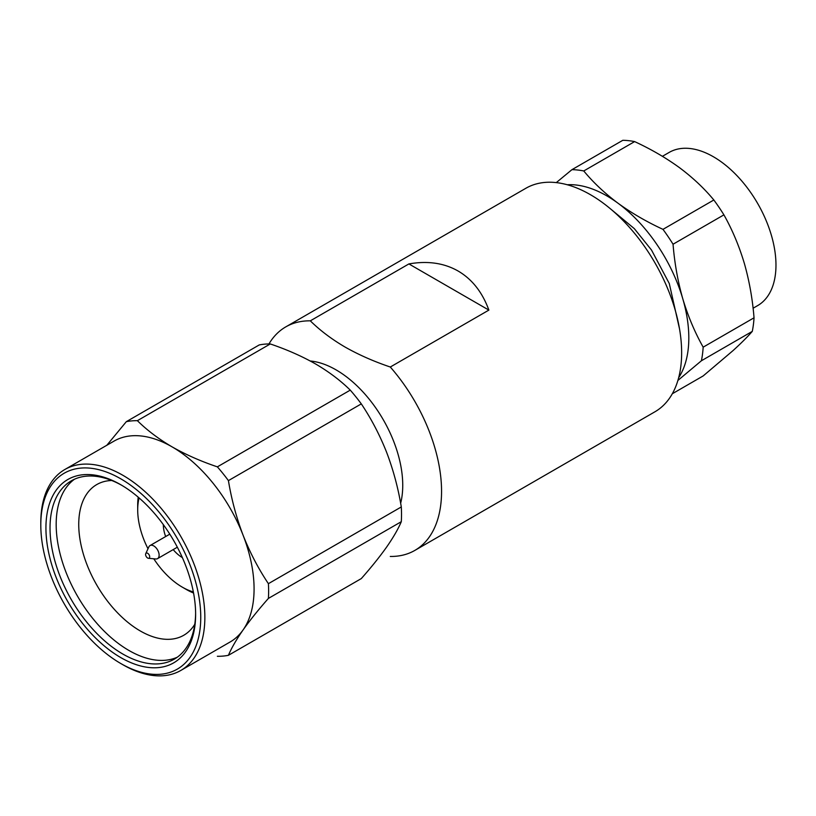 <?xml version="1.0" encoding="UTF-8"?>
<svg xmlns="http://www.w3.org/2000/svg" width="816" height="816" viewBox="0 0 816 816"><rect width="100%" height="100%" fill="white"/><g stroke="black" fill="none" stroke-linecap="round" stroke-linejoin="round"><path stroke-width="1.22" d="M194.779 624.301A87.006 50.235 60 0 1 183.763 635.266A87.006 50.235 60 0 1 171.023 639.193A87.006 50.235 60 0 1 91.453 574.984A87.006 50.235 60 0 1 96.757 484.571A87.006 50.235 60 0 1 109.497 480.634A87.006 50.235 60 0 1 111.761 480.502M177.286 657.206A102.959 59.446 60 0 1 165.383 660.246A102.959 59.446 60 0 1 72.573 587.01A102.959 59.446 60 0 1 74.521 479.196M195.616 613.183A102.959 59.446 60 0 1 174.308 659.144A102.959 59.446 60 0 1 159.232 663.796A102.959 59.446 60 0 1 65.076 587.806A102.959 59.446 60 0 1 71.349 480.818A102.959 59.446 60 0 1 86.425 476.167A102.959 59.446 60 0 1 121.808 485.336M158.202 667.621A105.856 61.118 60 0 1 55.957 576.953A105.856 61.118 60 0 1 83.354 474.708A105.856 61.118 60 0 1 120.778 484.735A105.856 61.118 60 0 1 195.626 614.377A105.856 61.118 60 0 1 158.202 667.621M80.784 468.098A113.108 65.3 60 0 1 190.036 564.978A113.108 65.3 60 0 1 160.762 674.23A113.108 65.3 60 0 1 120.778 663.51A113.108 65.3 60 0 1 40.8 524.984A113.108 65.3 60 0 1 80.784 468.098M120.778 663.51L122.828 664.693A116.005 66.973 -120 0 0 163.843 675.689A116.005 66.973 -120 0 0 180.826 670.446A116.005 66.973 -120 0 0 187.904 549.892A116.005 66.973 -120 0 0 81.814 464.273A116.005 66.973 -120 0 0 64.821 469.516A116.005 66.973 -120 0 0 40.8 522.617L40.8 524.984M180.826 670.446L230.051 642.029A116.005 66.973 -120 0 0 243.086 629.932A116.005 66.973 -120 0 0 243.086 535.214A116.005 66.973 -120 0 0 172.043 446.842A116.005 66.973 -120 0 0 131.029 435.856A116.005 66.973 -120 0 0 114.046 441.099L64.821 469.516M217.362 466.854L350.258 390.13C340.578 380.582 329.032 371.861 315.588 363.967C301.93 356.215 286.824 349.544 270.28 343.954A129.05 74.511 60 0 0 264.639 344.158A129.05 74.511 60 0 0 259.223 344.944L126.327 421.668A129.05 74.511 60 0 1 131.743 420.893A129.05 74.511 60 0 1 137.384 420.679C147.053 430.236 158.61 438.957 172.043 446.842C185.711 454.604 200.818 461.275 217.362 466.854A129.05 74.511 60 0 1 228.419 480.614C231.53 499.484 236.426 517.691 243.086 535.214C249.971 552.616 258.417 568.762 268.403 583.675A129.05 74.511 60 0 1 268.403 598.414C258.417 609.725 249.971 620.231 243.086 629.932C236.426 639.509 231.53 647.965 228.419 655.309A129.05 74.511 60 0 1 217.362 656.288M126.327 421.668L106.825 445.271M228.419 655.309L361.304 578.585C371.3 567.273 379.736 556.767 386.631 547.057C393.292 537.489 398.177 529.033 401.299 521.689L268.403 598.414M270.28 343.954L137.384 420.679M268.403 583.675L401.299 506.95C398.177 488.07 393.292 469.873 386.631 452.339C379.736 434.948 371.3 418.792 361.304 403.889L228.419 480.614M401.299 521.689A129.05 74.511 -120 0 0 401.299 506.95M350.258 390.13A129.05 74.511 60 0 1 361.304 403.889M414.834 550.412L654.911 411.805A129.05 74.511 -120 0 0 674.699 308.387A129.05 74.511 -120 0 0 590.386 194.667A129.05 74.511 -120 0 0 525.861 188.272L285.784 326.879A129.05 74.511 60 0 1 310.315 320.841L408.898 263.925C427.635 260.641 444.047 263.007 458.113 271.024C472.097 279.205 482.358 292.23 488.876 310.1L390.293 367.016A129.05 74.511 60 0 1 414.834 550.412A129.05 74.511 60 0 1 390.293 556.451M310.233 360.988A94.258 54.417 60 0 1 336.1 369.893A94.258 54.417 60 0 1 400.646 503.278M390.293 367.016C373.748 361.427 358.642 354.756 344.984 347.004C331.541 339.109 319.994 330.388 310.315 320.841M193.565 593.038A68.881 39.77 60 0 1 186.395 589.519L182.294 587.143A63.077 36.414 60 0 1 153.785 558.776M193.351 591.926A63.077 36.414 60 0 1 182.294 587.143M148.002 548.77A63.077 36.414 60 0 1 137.7 509.888L137.7 505.155A68.881 39.77 60 0 1 138.23 497.189M163.333 524.627A26.826 15.484 -120 0 0 165.658 536.54M173.196 549.607A26.826 15.484 -120 0 0 182.294 557.542A26.826 15.484 -120 0 0 182.356 557.583M268.943 343.954A129.05 74.511 60 0 1 285.784 326.879M488.876 310.1L408.898 263.925M137.7 509.888A63.077 36.414 60 0 1 139.087 497.933M556.288 182.611L571.924 169.677L622.792 140.311A129.05 74.511 -120 0 1 634.624 141.596L583.756 170.962C593.303 182.509 604.727 193.27 618.038 203.235A116.005 66.973 60 0 1 657.155 244.882A116.005 66.973 60 0 1 682.778 298.768C688 316.149 694.793 332.275 703.168 347.167L754.035 317.801C752.536 298.942 749.292 280.765 744.304 263.252C739.082 245.881 732.289 229.745 723.914 214.863A129.05 74.511 -120 0 0 719.018 207.305A129.05 74.511 -120 0 0 713.837 199.991L662.98 229.357A129.05 74.511 -120 0 1 668.151 236.671A129.05 74.511 -120 0 1 673.047 244.229C674.557 263.078 677.79 281.265 682.778 298.768A116.005 66.973 60 0 1 678.657 377.716M567.253 184.753A116.005 66.973 60 0 1 618.038 203.235C631.574 213.058 646.558 221.768 662.98 229.357M634.624 141.596C651.035 149.175 666.019 157.886 679.555 167.719C692.866 177.674 704.29 188.435 713.837 199.991M672.313 393.751L703.178 375.931L733.054 350.584C741.265 343.108 747.67 336.702 752.281 331.388A129.05 74.511 -120 0 0 754.035 317.801M723.914 214.863L673.047 244.229M752.281 331.388L701.413 360.754L677.892 380.45M583.756 170.962A129.05 74.511 -120 0 0 571.924 169.677M701.413 360.754A129.05 74.511 -120 0 0 703.168 347.167M753.076 308.244L757.656 305.602A88.454 51.071 -120 0 0 765.898 298.595A88.454 51.071 -120 0 0 752.78 195.575A88.454 51.071 -120 0 0 669.202 152.398L662.408 156.315M145.748 553.646L148.879 546.873A7.538 4.355 60 0 1 150.022 545.567A7.538 4.355 60 0 1 153.102 545.598A7.538 4.355 60 0 1 158.579 552.136A7.538 4.355 60 0 1 157.559 558.634A7.538 4.355 60 0 1 155.866 558.97L148.441 558.297A2.897 1.673 60 0 1 147.91 558.154A2.897 1.673 60 0 1 146.013 556.145A2.897 1.673 60 0 1 145.748 553.646A2.897 1.673 60 0 1 147.37 553.146A2.897 1.673 60 0 1 149.624 556.175A2.897 1.673 60 0 1 148.441 558.297M679.524 328.93L669.293 283.55L651.494 250.022L634.307 228.623L609.94 208.396M157.559 558.634L177.337 547.21M150.022 545.567L169.799 534.154"/></g></svg>
